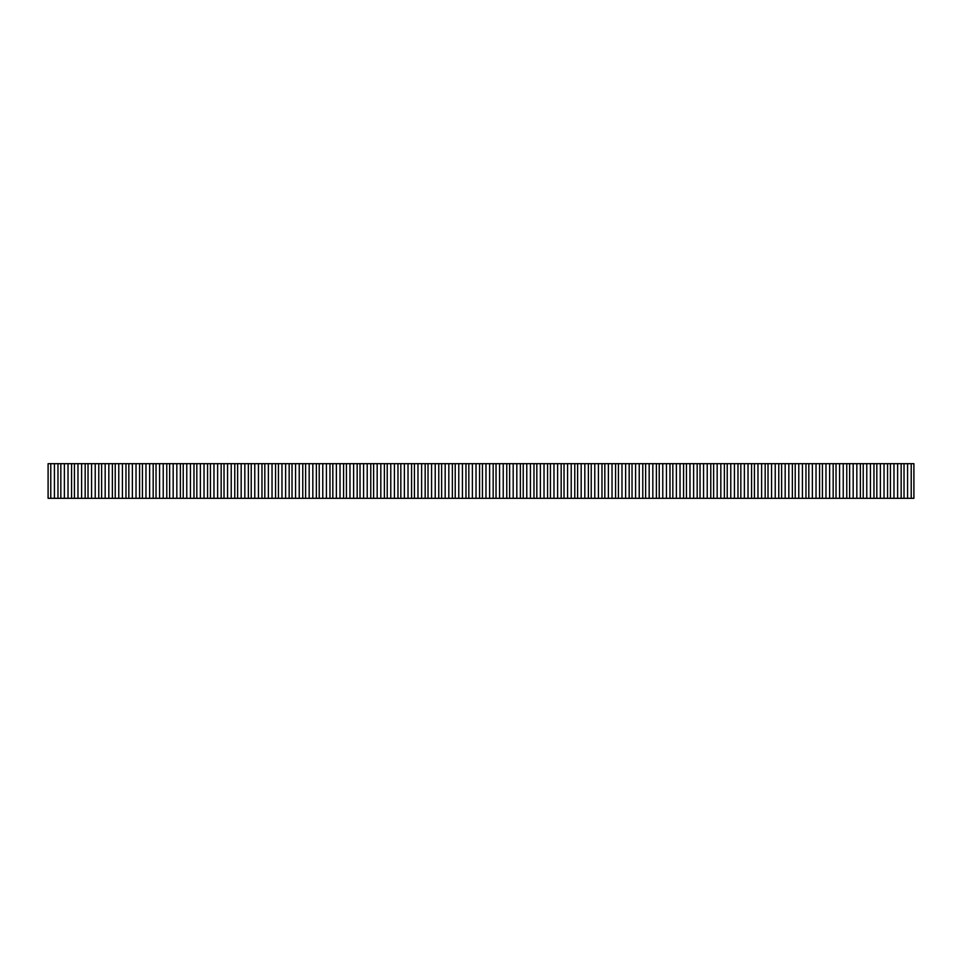 <?xml version="1.0" encoding="UTF-8"?>
<svg xmlns="http://www.w3.org/2000/svg" width="962" height="962" viewBox="0 0 962 962"><rect width="100%" height="100%" fill="white"/><g stroke="black" fill="none" stroke-linecap="round" stroke-linejoin="round"><path stroke-width="1.44" d="M50.782 498.316L48.1 498.316L48.1 463.684L913.9 463.684L913.9 498.316L50.782 498.316L50.782 463.684M911.218 498.316L911.218 463.684M57.973 498.316L57.973 463.684M60.834 498.316L60.834 463.684M54.425 498.316L54.425 463.684M71.573 498.316L71.573 463.684M74.435 498.316L74.435 463.684M68.025 498.316L68.025 463.684M64.382 498.316L64.382 463.684M85.173 498.316L85.173 463.684M88.035 498.316L88.035 463.684M81.626 498.316L81.626 463.684M77.97 498.316L77.97 463.684M98.773 498.316L98.773 463.684M101.635 498.316L101.635 463.684M95.226 498.316L95.226 463.684M91.57 498.316L91.57 463.684M112.374 498.316L112.374 463.684M115.236 498.316L115.236 463.684M108.826 498.316L108.826 463.684M105.171 498.316L105.171 463.684M125.974 498.316L125.974 463.684M128.836 498.316L128.836 463.684M122.427 498.316L122.427 463.684M118.771 498.316L118.771 463.684M139.574 498.316L139.574 463.684M142.436 498.316L142.436 463.684M136.027 498.316L136.027 463.684M132.371 498.316L132.371 463.684M153.174 498.316L153.174 463.684M156.036 498.316L156.036 463.684M149.627 498.316L149.627 463.684M145.971 498.316L145.971 463.684M166.775 498.316L166.775 463.684M169.637 498.316L169.637 463.684M163.227 498.316L163.227 463.684M159.572 498.316L159.572 463.684M180.375 498.316L180.375 463.684M183.225 498.316L183.225 463.684M176.828 498.316L176.828 463.684M173.172 498.316L173.172 463.684M193.975 498.316L193.975 463.684M196.825 498.316L196.825 463.684M190.428 498.316L190.428 463.684M186.772 498.316L186.772 463.684M207.576 498.316L207.576 463.684M210.425 498.316L210.425 463.684M204.028 498.316L204.028 463.684M200.373 498.316L200.373 463.684M221.164 498.316L221.164 463.684M224.026 498.316L224.026 463.684M217.628 498.316L217.628 463.684M213.973 498.316L213.973 463.684M234.764 498.316L234.764 463.684M237.626 498.316L237.626 463.684M231.229 498.316L231.229 463.684M227.573 498.316L227.573 463.684M248.364 498.316L248.364 463.684M251.226 498.316L251.226 463.684M244.829 498.316L244.829 463.684M241.173 498.316L241.173 463.684M261.965 498.316L261.965 463.684M264.827 498.316L264.827 463.684M258.429 498.316L258.429 463.684M254.774 498.316L254.774 463.684M275.565 498.316L275.565 463.684M278.427 498.316L278.427 463.684M272.03 498.316L272.03 463.684M268.374 498.316L268.374 463.684M289.165 498.316L289.165 463.684M292.027 498.316L292.027 463.684M285.63 498.316L285.63 463.684M281.974 498.316L281.974 463.684M302.765 498.316L302.765 463.684M305.627 498.316L305.627 463.684M299.23 498.316L299.23 463.684M295.575 498.316L295.575 463.684M316.366 498.316L316.366 463.684M319.228 498.316L319.228 463.684M312.83 498.316L312.83 463.684M309.175 498.316L309.175 463.684M329.966 498.316L329.966 463.684M332.828 498.316L332.828 463.684M326.419 498.316L326.419 463.684M322.775 498.316L322.775 463.684M343.566 498.316L343.566 463.684M346.428 498.316L346.428 463.684M340.019 498.316L340.019 463.684M336.375 498.316L336.375 463.684M357.167 498.316L357.167 463.684M360.028 498.316L360.028 463.684M353.619 498.316L353.619 463.684M349.976 498.316L349.976 463.684M370.767 498.316L370.767 463.684M373.629 498.316L373.629 463.684M367.219 498.316L367.219 463.684M363.576 498.316L363.576 463.684M384.367 498.316L384.367 463.684M387.229 498.316L387.229 463.684M380.82 498.316L380.82 463.684M377.176 498.316L377.176 463.684M397.967 498.316L397.967 463.684M400.829 498.316L400.829 463.684M394.42 498.316L394.42 463.684M390.776 498.316L390.776 463.684M411.568 498.316L411.568 463.684M414.43 498.316L414.43 463.684M408.02 498.316L408.02 463.684M404.377 498.316L404.377 463.684M425.168 498.316L425.168 463.684M428.03 498.316L428.03 463.684M421.621 498.316L421.621 463.684M417.977 498.316L417.977 463.684M438.768 498.316L438.768 463.684M441.63 498.316L441.63 463.684M435.221 498.316L435.221 463.684M431.577 498.316L431.577 463.684M452.368 498.316L452.368 463.684M455.23 498.316L455.23 463.684M448.821 498.316L448.821 463.684M445.178 498.316L445.178 463.684M465.969 498.316L465.969 463.684M468.831 498.316L468.831 463.684M462.421 498.316L462.421 463.684M458.778 498.316L458.778 463.684M479.569 498.316L479.569 463.684M482.431 498.316L482.431 463.684M476.022 498.316L476.022 463.684M472.378 498.316L472.378 463.684M493.169 498.316L493.169 463.684M496.031 498.316L496.031 463.684M489.622 498.316L489.622 463.684M485.978 498.316L485.978 463.684M506.77 498.316L506.77 463.684M509.632 498.316L509.632 463.684M503.222 498.316L503.222 463.684M499.579 498.316L499.579 463.684M520.37 498.316L520.37 463.684M523.232 498.316L523.232 463.684M516.822 498.316L516.822 463.684M513.179 498.316L513.179 463.684M533.97 498.316L533.97 463.684M536.832 498.316L536.832 463.684M530.423 498.316L530.423 463.684M526.779 498.316L526.779 463.684M547.57 498.316L547.57 463.684M550.432 498.316L550.432 463.684M544.023 498.316L544.023 463.684M540.379 498.316L540.379 463.684M561.171 498.316L561.171 463.684M564.033 498.316L564.033 463.684M557.623 498.316L557.623 463.684M553.98 498.316L553.98 463.684M574.771 498.316L574.771 463.684M577.633 498.316L577.633 463.684M571.224 498.316L571.224 463.684M567.58 498.316L567.58 463.684M588.371 498.316L588.371 463.684M591.233 498.316L591.233 463.684M584.824 498.316L584.824 463.684M581.18 498.316L581.18 463.684M601.971 498.316L601.971 463.684M604.833 498.316L604.833 463.684M598.424 498.316L598.424 463.684M594.781 498.316L594.781 463.684M615.572 498.316L615.572 463.684M618.434 498.316L618.434 463.684M612.024 498.316L612.024 463.684M608.381 498.316L608.381 463.684M629.172 498.316L629.172 463.684M632.034 498.316L632.034 463.684M625.625 498.316L625.625 463.684M621.981 498.316L621.981 463.684M642.772 498.316L642.772 463.684M645.634 498.316L645.634 463.684M639.225 498.316L639.225 463.684M635.581 498.316L635.581 463.684M656.373 498.316L656.373 463.684M659.235 498.316L659.235 463.684M652.825 498.316L652.825 463.684M649.17 498.316L649.17 463.684M669.973 498.316L669.973 463.684M672.835 498.316L672.835 463.684M666.426 498.316L666.426 463.684M662.77 498.316L662.77 463.684M683.573 498.316L683.573 463.684M686.435 498.316L686.435 463.684M680.026 498.316L680.026 463.684M676.37 498.316L676.37 463.684M697.173 498.316L697.173 463.684M700.035 498.316L700.035 463.684M693.626 498.316L693.626 463.684M689.97 498.316L689.97 463.684M710.774 498.316L710.774 463.684M713.636 498.316L713.636 463.684M707.226 498.316L707.226 463.684M703.571 498.316L703.571 463.684M724.374 498.316L724.374 463.684M727.236 498.316L727.236 463.684M720.827 498.316L720.827 463.684M717.171 498.316L717.171 463.684M737.974 498.316L737.974 463.684M740.836 498.316L740.836 463.684M734.427 498.316L734.427 463.684M730.771 498.316L730.771 463.684M751.575 498.316L751.575 463.684M754.424 498.316L754.424 463.684M748.027 498.316L748.027 463.684M744.372 498.316L744.372 463.684M765.175 498.316L765.175 463.684M768.025 498.316L768.025 463.684M761.627 498.316L761.627 463.684M757.972 498.316L757.972 463.684M778.775 498.316L778.775 463.684M781.625 498.316L781.625 463.684M775.228 498.316L775.228 463.684M771.572 498.316L771.572 463.684M792.363 498.316L792.363 463.684M795.225 498.316L795.225 463.684M788.828 498.316L788.828 463.684M785.172 498.316L785.172 463.684M805.964 498.316L805.964 463.684M808.826 498.316L808.826 463.684M802.428 498.316L802.428 463.684M798.773 498.316L798.773 463.684M819.564 498.316L819.564 463.684M822.426 498.316L822.426 463.684M816.029 498.316L816.029 463.684M812.373 498.316L812.373 463.684M833.164 498.316L833.164 463.684M836.026 498.316L836.026 463.684M829.629 498.316L829.629 463.684M825.973 498.316L825.973 463.684M846.764 498.316L846.764 463.684M849.626 498.316L849.626 463.684M843.229 498.316L843.229 463.684M839.573 498.316L839.573 463.684M860.365 498.316L860.365 463.684M863.227 498.316L863.227 463.684M856.829 498.316L856.829 463.684M853.174 498.316L853.174 463.684M873.965 498.316L873.965 463.684M876.827 498.316L876.827 463.684M870.43 498.316L870.43 463.684M866.774 498.316L866.774 463.684M887.565 498.316L887.565 463.684M890.427 498.316L890.427 463.684M884.03 498.316L884.03 463.684M880.374 498.316L880.374 463.684M901.166 498.316L901.166 463.684M904.027 498.316L904.027 463.684M897.618 498.316L897.618 463.684M893.975 498.316L893.975 463.684M907.575 498.316L907.575 463.684"/></g></svg>
